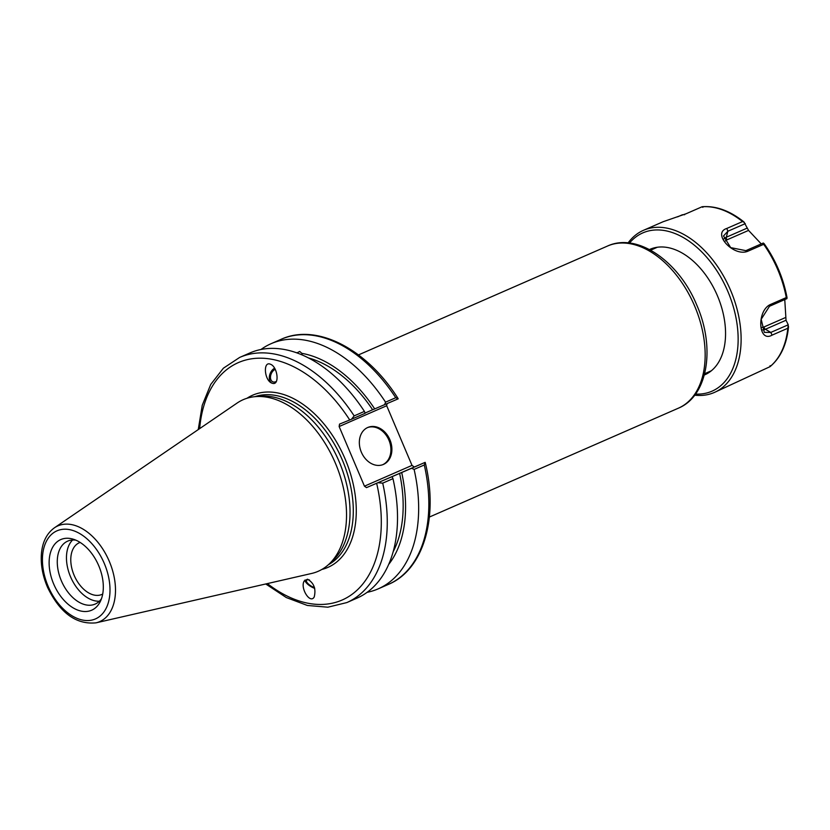 <?xml version="1.0" encoding="UTF-8"?>
<svg xmlns="http://www.w3.org/2000/svg" width="830" height="830" viewBox="0 0 830 830"><rect width="100%" height="100%" fill="white"/><g stroke="black" fill="none" stroke-linecap="round" stroke-linejoin="round"><path stroke-width="1.25" d="M102.713 594.041A28.199 17.783 66.4 0 1 101.893 594.436A28.199 17.783 66.4 0 1 74.119 575.283A28.199 17.783 66.4 0 1 79.306 542.758A28.199 17.783 66.4 0 1 80.147 542.436M309.528 580.004A6.827 2.438 -148.6 0 0 306.498 580.336A6.827 2.438 -148.6 0 0 308.459 584.05A6.827 2.438 -148.6 0 0 314.508 587.599M304.973 580.035A8.425 3.009 -148.6 0 0 314.715 588.366M307.536 579.205C313.958 582.94 316.189 588.864 314.217 596.967C310.119 604.468 299.703 587.619 304.288 580.886L307.536 579.205M411.576 468.286L366.507 487.625L425.157 462.352L411.576 468.286L414.108 469.417A133.775 84.349 66.4 0 1 378.21 588.854A133.775 84.349 66.4 0 1 367.14 592.319M401.679 472.426A122.01 76.931 66.4 0 1 388.72 564.379M276.359 381.406A6.827 4.617 113 0 1 272.821 381.821A6.827 4.617 113 0 1 270.476 377.598A6.827 4.617 113 0 1 275.238 369.35M296.953 352.916L299.713 351.453L301.881 353.362L302.162 354.96M301.881 353.362A122.01 76.931 66.4 0 1 374.714 408.9L398.193 398.825L395.734 397.715L385.556 402.166L384.612 404.76M260.973 349.482A133.775 84.349 66.4 0 1 271.037 343.713A133.775 84.349 66.4 0 1 385.556 402.166M296.134 352.626A122.01 76.931 66.4 0 1 296.922 352.688M308.47 357.938A118.607 74.783 66.4 0 1 372.629 409.75L374.714 408.9M365.065 413.05L372.629 409.75M274.595 368.188A8.425 5.696 -67 0 0 269.46 376A8.425 5.696 -67 0 0 272.033 383.211M272.925 383.439L271.846 383.138C264.21 380.337 262.861 360.573 270.559 364.287C277.521 366.756 279.762 384.861 272.925 383.439M364.453 486.183L339.138 426.537L386.697 405.745L412.012 465.391L364.453 486.183L366.507 487.625M199.646 428.643A129.553 81.693 66.4 0 1 256.698 358.28A129.553 81.693 66.4 0 1 349.731 419.97L339.543 424.099L339.138 426.537M54.427 527.807L237.058 403.09A93.645 59.044 66.4 0 1 255.879 396.595L261.108 396.211A91.85 57.913 66.4 0 1 338.536 460.204A91.85 57.913 66.4 0 1 332.934 560.489L329.105 564.068A93.645 59.044 66.4 0 1 317.299 571.673A93.645 59.044 66.4 0 1 311.551 573.478L95.979 622.842A52.228 32.93 -113.6 0 0 99.185 621.836A52.228 32.93 -113.6 0 0 109.311 561.391A52.228 32.93 -113.6 0 0 54.427 527.807C47.009 533.192 42.693 541.502 41.5 552.749C40.463 563.995 42.486 575.543 47.58 587.391C59.968 612.934 76.101 624.751 95.979 622.842M271.037 343.713L281.214 339.263C316.853 322.839 367.016 349.223 397.954 398.358L398.193 398.825M386.697 405.745L387.039 403.702M414.066 466.823L412.012 465.391M425.157 462.352L425.334 462.87C438.665 517.495 423.663 569.754 388.388 584.403A133.775 84.349 66.4 0 0 424.286 464.976L425.157 462.352M265.735 583.967L286.319 597.559L307.349 605.454L327.86 607.197L346.815 602.58A133.775 84.349 -113.6 0 0 382.713 483.143L378.449 482.77M382.713 483.143L392.974 478.661L392.113 476.794M392.974 478.661A133.775 84.349 66.4 0 1 357.076 598.088L346.815 602.58M349.731 419.97L351.484 419.243L354.161 415.892A133.775 84.349 -113.6 0 0 239.642 357.44L223.384 368.209L210.727 384.456L202.25 405.268L198.246 429.598M91.279 610.372A38.553 24.309 66.4 0 1 50.796 575.491A38.553 24.309 66.4 0 1 73.019 539.127A38.553 24.309 66.4 0 1 98.49 565.147A38.553 24.309 66.4 0 1 100.306 601.511A38.553 24.309 66.4 0 1 91.279 610.372M255.879 396.595A93.645 59.044 66.4 0 1 334.812 461.833A93.645 59.044 66.4 0 1 329.105 564.068M351.484 419.243L365.148 413.267L364.422 411.4L354.161 415.892M414.108 469.417L424.286 464.976M239.642 357.44L249.903 352.958A133.775 84.349 66.4 0 1 364.422 411.4M382.661 464.727A20.065 15.573 67.9 0 0 389.063 440.491A20.065 15.573 67.9 0 0 367.586 427.564M361.351 452.184A20.065 15.573 -112.1 0 1 368.084 427.346A20.065 15.573 -112.1 0 1 390.048 440.097A20.065 15.573 -112.1 0 1 383.159 464.541A20.065 15.573 -112.1 0 1 361.351 452.184M399.593 473.266A118.607 74.783 66.4 0 1 393.181 551.711M101.478 598.7A34.341 21.653 66.4 0 1 95.16 604.084A34.341 21.653 66.4 0 1 94.828 604.219A34.341 21.653 66.4 0 1 61.451 581.021A34.341 21.653 66.4 0 1 67.655 541.15A34.341 21.653 66.4 0 1 75.893 540.164M99.382 601.211A34.341 21.653 66.4 0 1 70.758 577.275A34.341 21.653 66.4 0 1 72.625 539.998M695.519 394.084A86.372 54.458 -113.6 0 0 727.91 291.569A86.372 54.458 -113.6 0 0 629.493 243.045M787.048 297.908L786.28 297.565L786.933 298.634L769.483 306.27L761.183 319.291L764.337 332.374L770.8 332.425L788.251 324.8L786.031 320.245L765.405 329.261L770.8 332.425L772.108 335.123C758.06 343.195 756.524 310.503 770.562 304.434L786.28 297.565A88.478 55.786 -113.6 0 0 777.824 269.792A88.478 55.786 -113.6 0 0 763.683 244.321L747.955 251.189C733.803 257.404 711.466 233.178 726.821 228.447L742.539 221.569A88.478 55.786 -113.6 0 0 701.962 206.815L686.244 213.694L663.16 221.714L643.478 230.315A88.478 55.786 -113.6 0 0 628.103 242.9M786.031 320.245L784.765 299.589M788.251 324.8L787.826 328.255L772.108 335.123M702.304 206.722C716.031 205.705 729.881 210.758 743.856 221.88L748.556 230.408L761.255 243.916M747.955 251.189L745.869 250.65L763.32 243.014L763.683 244.321L763.942 243.481M694.689 395.205A88.478 55.786 -113.6 0 0 714.371 392.455A88.478 55.786 -113.6 0 0 730.639 290.417A88.478 55.786 -113.6 0 0 643.478 230.315M677.581 216.858L682.374 214.763L684.709 214.68M714.371 392.455L769.846 366.746A88.478 55.786 -113.6 0 0 787.826 328.255M770.115 366.59C780.553 357.803 786.684 344.637 788.5 327.103L788.479 326.346M770.095 365.698L769.846 366.746L770.095 365.698M745.869 250.65L730.68 247.631L723.511 235.959L727.848 231.259L745.309 223.623M744.354 222.399L742.539 221.569M701.962 206.815L702.875 207.324L701.962 206.815M694.679 306.135A88.478 55.786 66.4 0 1 678.411 408.173C708.332 395.796 715.294 347.085 696.806 305.17C679.116 261.772 637.585 232.12 607.529 246.033A88.478 55.786 66.4 0 1 694.679 306.135M254.903 396.678A91.85 57.913 66.4 0 1 342.417 460.214A91.85 57.913 66.4 0 1 328.379 564.732M321.853 569.453A93.956 59.241 -113.6 0 0 345.145 459.052A93.956 59.241 -113.6 0 0 247.008 398.255M376.696 483.496A129.553 81.693 66.4 0 1 356.734 590.472A129.553 81.693 66.4 0 1 267.395 583.594M281.214 339.263A133.775 84.349 66.4 0 1 395.734 397.715M104.31 563.497A48.057 30.305 66.4 0 1 78.435 618.889A48.057 30.305 66.4 0 1 45.909 542.27A48.057 30.305 66.4 0 1 104.31 563.497M649.465 249.55A68.465 43.17 66.4 0 1 716.944 294.65A68.465 43.17 66.4 0 1 704.431 374.952A68.465 43.17 66.4 0 1 704.307 375.004M786.975 297.545A87.43 55.122 -113.6 0 0 778.499 269.47A87.43 55.122 -113.6 0 0 764.16 243.792M770.562 304.434L769.483 306.27M785.543 317.537L764.088 326.927A10.873 7.231 -70 0 1 761.328 327.476M764.088 326.927A2.106 1.328 -113.6 0 0 765.405 329.261A12.948 8.611 -70 0 1 762.231 329.925M726.821 228.447L727.848 231.259L726.333 237.224L746.959 228.209M724.777 241.499A10.873 7.377 -155 0 1 727.101 239.787A2.106 1.328 66.4 0 1 726.333 237.224A12.948 8.788 -155 0 0 723.708 239.092M727.101 239.787L748.556 230.408M704.639 373.718L711.341 370.782M650.637 250.183L657.339 247.247M429.38 517.049L678.411 408.173M358.487 354.908L607.529 246.033M378.21 588.854L388.388 584.403M764.098 243.636C775.687 260.049 783.333 278.071 787.048 297.69"/></g></svg>
